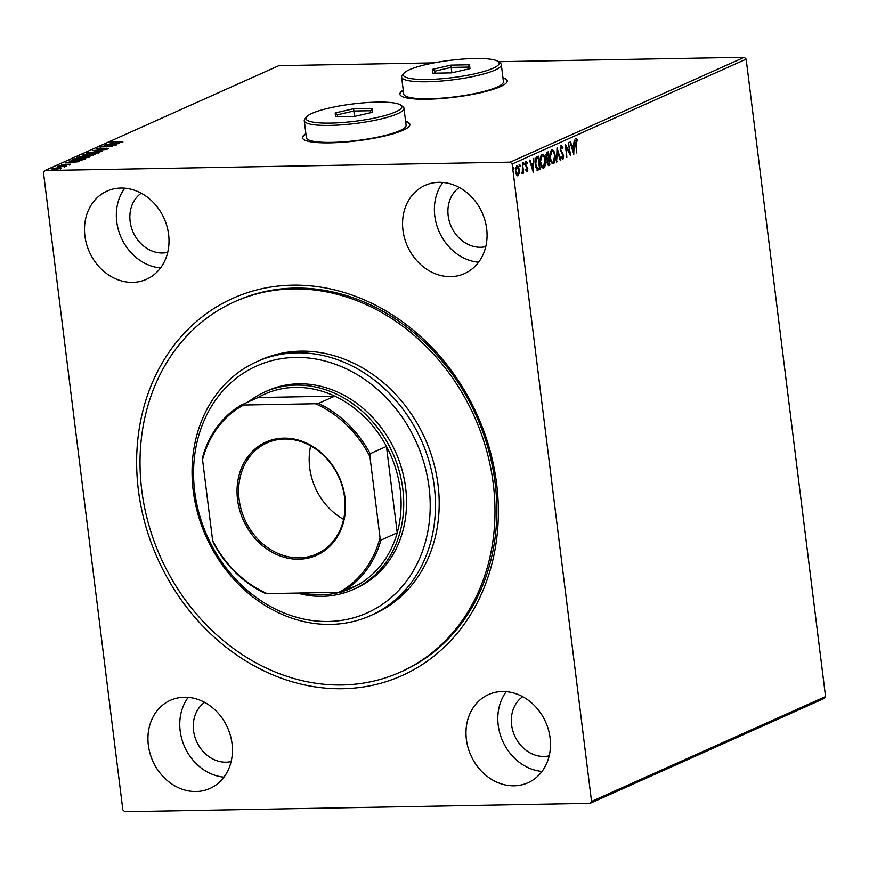 <?xml version="1.0" encoding="UTF-8"?>
<svg xmlns="http://www.w3.org/2000/svg" width="869" height="869" viewBox="0 0 869 869"><rect width="100%" height="100%" fill="white"/><g stroke="black" fill="none" stroke-linecap="round" stroke-linejoin="round"><path stroke-width="1.3" d="M292.364 285.141A206.746 175.212 65.9 0 1 496.612 483.707A206.746 175.212 65.9 0 1 342.636 688.715A206.746 175.212 65.9 0 1 138.388 490.149A206.746 175.212 65.9 0 1 292.364 285.141M400.468 672.074L402.336 671.226A202.879 171.932 -114.1 0 0 488.237 448.795A202.879 171.932 -114.1 0 0 294.71 288.073A202.879 171.932 -114.1 0 0 236.411 300.946L234.532 301.793A202.879 171.932 65.9 0 1 427.494 347.796A202.879 171.932 65.9 0 1 489.366 559.625A202.879 171.932 65.9 0 1 400.468 672.074A202.879 171.932 65.9 0 1 207.506 626.06A202.879 171.932 65.9 0 1 145.634 414.241A202.879 171.932 65.9 0 1 234.532 301.793M403.238 90.094A54.106 9.765 -7.1 0 0 399.849 94.167A54.106 9.765 -7.1 0 0 427.331 99.218A54.106 9.765 -7.1 0 0 481.22 92.57A54.106 9.765 -7.1 0 0 507.224 80.784A54.106 9.765 -7.1 0 0 502.934 77.667M507.235 80.98A54.106 9.765 -7.1 0 0 502.988 78.047M305.888 133.707A54.106 9.765 -7.1 0 0 302.51 137.78A54.106 9.765 -7.1 0 0 329.981 142.842A54.106 9.765 -7.1 0 0 383.881 136.194A54.106 9.765 -7.1 0 0 409.875 124.408A54.106 9.765 -7.1 0 0 405.595 121.291M409.896 124.604A54.106 9.765 -7.1 0 0 405.638 121.671M196.057 791.529A48.306 40.941 -114.1 0 0 209.94 788.465A48.306 40.941 -114.1 0 0 230.394 735.5A48.306 40.941 -114.1 0 0 184.315 697.231A48.306 40.941 -114.1 0 0 170.433 700.305A48.306 40.941 -114.1 0 0 149.979 753.26A48.306 40.941 -114.1 0 0 196.057 791.529M450.685 276.624A48.306 40.941 -114.1 0 0 464.567 273.561A48.306 40.941 -114.1 0 0 485.021 220.596A48.306 40.941 -114.1 0 0 438.943 182.327A48.306 40.941 -114.1 0 0 425.06 185.39A48.306 40.941 -114.1 0 0 404.606 238.356A48.306 40.941 -114.1 0 0 450.685 276.624M132.642 282.349A48.306 40.941 -114.1 0 0 146.513 279.275A48.306 40.941 -114.1 0 0 166.967 226.32A48.306 40.941 -114.1 0 0 120.889 188.052A48.306 40.941 -114.1 0 0 107.006 191.115A48.306 40.941 -114.1 0 0 86.552 244.08A48.306 40.941 -114.1 0 0 132.642 282.349M514.111 785.815A48.306 40.941 -114.1 0 0 527.994 782.741A48.306 40.941 -114.1 0 0 548.448 729.786A48.306 40.941 -114.1 0 0 502.369 691.518A48.306 40.941 -114.1 0 0 488.487 694.581A48.306 40.941 -114.1 0 0 468.033 747.546A48.306 40.941 -114.1 0 0 514.111 785.815M522.682 696.677A32.848 27.841 -114.1 0 0 513.536 732.991A32.848 27.841 -114.1 0 0 544.059 756.464A32.848 27.841 -114.1 0 0 549.186 755.824M141.213 193.211A32.848 27.841 -114.1 0 0 132.055 229.514A32.848 27.841 -114.1 0 0 162.579 252.998A32.848 27.841 -114.1 0 0 167.717 252.358M459.256 187.487A32.848 27.841 -114.1 0 0 450.109 223.8A32.848 27.841 -114.1 0 0 480.633 247.274A32.848 27.841 -114.1 0 0 485.771 246.644M204.628 702.391A32.848 27.841 -114.1 0 0 195.482 738.704A32.848 27.841 -114.1 0 0 226.005 762.178A32.848 27.841 -114.1 0 0 231.143 761.548M517.305 175.755L517.967 175.744L516.403 174.767L515.491 171.551L516.718 165.762C518.033 165.773 518.858 167.152 519.184 169.9L519.119 173.539L517.642 175.82M518.054 167.782L517.066 165.675M522.454 163.372L523.659 173.018L523.149 173.246L522.975 171.823L522.291 173.8L522.454 163.372M526.853 171.627L526.027 170.682L526.212 169.727L526.994 170.454L527.309 168.934L525.3 164.86L526.017 161.591L527.211 162.438L527.038 163.459L526.223 162.753L525.799 164.578L527.809 168.662L527.016 171.66M526.212 169.727L526.994 170.454M527.038 163.459L525.3 163.035M536.977 156.865L538.498 156.181L540.138 169.379L537.531 170.052L535.271 164.426C534.717 160.646 535.282 158.125 536.977 156.865M549.078 163.948L549.219 165.023L548.285 165.447L548.958 165.425L547.046 162.84L547.307 159.755L545.851 156.844L546.927 152.401L548.241 151.814L549.881 165.012L548.448 165.555M557.062 147.86L560.809 160.124L560.255 160.363L557.42 151.065L556.518 162.036L557.062 147.86M568.489 142.744L570.629 155.714L566.132 147.339L566.849 157.408L565.208 144.211L569.706 152.564L568.489 142.744M576.277 138.888L577.7 139.866L577.57 140.995L576.451 140.246L576.18 143.961L576.766 152.966L575.658 144.058L576.505 138.844M576.81 140.289L575.441 140.767M746.156 59.146L825.55 696.569L824.116 698.48L590.116 803.347L124.756 811.711L122.844 809.854L43.45 172.431L44.884 170.52L510.244 162.145L744.244 57.289L746.156 59.146L512.156 164.002L591.55 801.424L825.55 696.569M573.822 154.291L569.999 142.06L570.542 141.821L571.748 145.753L573.583 144.927L574.279 140.148L573.736 154.291M561.178 145.666L563.003 147.882L562.678 148.74L561.385 147.002L560.744 149.642L563.655 155.953L562.873 159.559L561.331 157.886L561.613 156.898L562.71 158.201L563.155 156.235L560.233 149.848L561.428 145.601M560.972 147.002L560.244 147.611M560.95 156.909L562.71 158.201M554.379 160.711L552.814 163.774L553.488 163.763C551.652 163.72 550.511 161.797 550.077 157.973C549.566 154.215 550.12 151.521 551.717 149.903C553.531 149.957 554.661 151.879 555.106 155.649C555.606 159.396 555.074 162.101 553.488 163.763L553.021 163.872M544.635 165.077L543.071 168.141L543.744 168.13C541.908 168.086 540.768 166.164 540.333 162.329C539.823 158.582 540.377 155.888 541.974 154.269C543.788 154.324 544.917 156.246 545.363 160.015C545.862 163.763 545.33 166.468 543.744 168.13L543.277 168.238M533.338 172.431L529.514 160.211L530.057 159.961L531.263 163.893L533.099 163.068L533.794 158.288L533.24 172.431M522.942 162.688L524.17 163.589L523.888 164.871L523.605 162.677M523.735 164.882L523.323 163.959M519.075 164.415L520.303 165.316L520.02 166.609L519.749 164.404M519.868 166.609L519.466 165.697M512.775 167.239L514.003 168.141L513.72 169.433L513.449 167.228M513.568 169.433L513.166 168.521M61.08 168.445L61.004 167.869L61.069 168.456L54.758 169.357C52.325 169.412 51.467 169.162 52.205 168.619L58.462 167.706L61.004 167.869L61.069 168.456M64.447 166.652L57.56 166.272L66.631 165.892L64.045 166.598L64.621 167.163M70.27 164.328L61.493 164.447L70.487 164.143M69.216 164.599L68.521 164.165M62.601 164.404L63.394 164.86M72.453 160.407L74.104 158.864L85.825 158.647L82.848 159.798L75.788 160.569C72.333 160.656 71.269 160.32 72.583 159.548L71.812 160.102M83.848 154.497L95.568 154.28L90.235 155.432L84.326 155.714L82.544 155.084L83.913 154.986M92.668 150.543L106.485 149.392L95.46 150.511L102.205 151.315L92.679 150.587M104.095 145.427L116.316 144.982L104.302 146.611L112.535 146.676L100.826 146.894L112.818 145.264L104.095 145.427M112.84 141.897L122.953 142.016L114.534 142.386L111.634 141.919L114.219 141.343L112.698 142.016L112.796 142.766M44.884 170.52L278.884 65.653L434.033 62.861M498.382 61.71L744.244 57.289M119.509 143.559L105.605 144.743L110.591 144.135L112.427 143.309L109.896 142.831L119.509 143.559M97.762 148.653L108.81 148.48L98.316 149.251L96.524 148.686L100.565 147.98L97.762 148.653L97.654 149.577M107.658 148.795L106.789 148.23M95.709 151.684C99.088 151.608 100.326 151.934 99.435 152.683L90.724 153.943C87.345 154.009 86.129 153.672 87.074 152.922L95.731 151.901M99.924 152.249L98.61 152.531M86.552 153.368L87.888 153.411M85.966 156.051C89.344 155.975 90.582 156.301 89.692 157.05L80.98 158.299C77.602 158.375 76.385 158.039 77.33 157.289L85.988 156.268M76.809 157.734L78.145 157.778M79.025 161.699L65.121 162.894L71.942 161.449L69.401 160.971L79.025 161.699M59.646 165.697L59.103 165.664M512.156 164.002L510.244 162.145M590.116 803.347L591.55 801.424M506.279 691.648A48.306 40.941 -114.1 0 0 502.706 741.148A48.306 40.941 -114.1 0 0 542.017 771.411M124.799 188.182A48.306 40.941 -114.1 0 0 121.225 237.672A48.306 40.941 -114.1 0 0 160.548 267.945M442.853 182.468A48.306 40.941 -114.1 0 0 439.279 231.958A48.306 40.941 -114.1 0 0 478.602 262.232M188.225 697.372A48.306 40.941 -114.1 0 0 184.652 746.862A48.306 40.941 -114.1 0 0 223.974 777.136M305.942 134.087A54.106 9.765 -7.1 0 0 302.542 137.975M403.281 90.463A54.106 9.765 -7.1 0 0 399.881 94.352M112.003 144.015L116.642 143.624L113.415 143.385L112.025 144.211M91.256 153.922L98.588 152.368L98.686 153.129M98.251 153.074L98.208 152.716C98.925 152.118 97.925 151.847 95.21 151.901L88.29 152.89L87.965 154.009M88.29 152.89C87.519 153.498 88.497 153.78 91.234 153.715M88.975 155.388L88.91 154.617L83.978 154.954L84.825 155.486L88.91 154.617M93.341 154.769L89.855 154.715L93.385 155.106M90.734 155.41L89.855 154.715M84.858 155.703L83.978 154.954M88.866 156.898L89.713 157.039M81.512 158.288L88.844 156.735L88.942 157.495M88.508 157.441L88.464 157.083C89.181 156.485 88.182 156.214 85.466 156.268L78.547 157.256L78.221 158.375M78.547 157.256C77.775 157.865 78.753 158.147 81.49 158.082M72.681 160.298L73.289 160.515M84.184 159.375L74.81 159.07L73.213 159.907L73.3 160.732M82.044 159.983L84.119 158.897M76.32 160.548L82.012 159.7M73.213 159.907L76.298 160.341M71.519 162.155L76.157 161.764L72.92 161.525L71.54 162.351M55.29 169.346L60.276 168.249L60.374 168.999M60.048 168.782L57.951 167.934L53.259 168.597L53.074 169.585M53.259 168.597L55.258 169.14M575.604 138.91L577.7 139.866M571.129 145.764L571.748 145.753M573.453 144.982L573.41 146.372M573.258 151.119L573.214 152.586M573.54 146.372L571.509 147.002L572.128 147.002L573.388 151.119L573.54 146.372L572.128 147.002M572.769 151.13L573.388 151.119M569.564 152.564L569.792 154.356M565.371 145.558L569.043 152.575L569.706 152.564M560.505 145.677L563.003 147.882M560.429 150.88L561.07 150.869M560.396 150.88L563.145 154.052M562.482 154.063L562.982 155.964M563.112 155.964L563.655 155.953M563.003 157.876L562.33 159.494M556.92 149.609L557.366 151.065M560.19 160.135L560.809 160.124M556.877 151.076L557.42 151.065M556.529 161.808L557.072 161.797M551.837 149.859L553.846 152.857M551.239 151.26L550.164 152.835M550.653 160.776L552.63 162.427M550.577 157.745C550.924 160.776 551.837 162.329 553.292 162.416L554.596 155.877C554.248 152.868 553.347 151.315 551.902 151.249L550.044 157.756M552.304 162.503L553.292 162.416M547.6 152.097L547.763 153.4M548.382 158.364L548.545 159.657M549.219 165.023L549.881 165.012M546.09 158.028L548.513 158.299L547.904 153.389L546.351 156.616L547.437 158.614L548.263 158.419M547.904 153.389L545.851 154.486M547.231 163.872L548.024 164.132M547.014 162.59L549.208 163.883L548.687 159.657L547.133 160.298M547.731 164.208L548.687 164.122M547.763 159.787L548.426 159.766L547.546 162.59M546.655 153.661L547.329 153.65M542.093 154.226L544.103 157.224M541.496 155.627L540.42 157.202M540.909 165.143L542.886 166.794M540.833 162.112C541.181 165.143 542.093 166.696 543.549 166.783L544.852 160.244C544.505 157.224 543.603 155.681 542.158 155.605L540.301 162.123M542.56 166.87L543.549 166.783M537.857 156.463L538.02 157.767M539.334 168.314L540.138 169.379M539.475 169.39L536.857 170.063M535.836 167.282L536.977 168.695L539.464 168.249L538.161 157.756L536.314 158.94L535.771 164.198L537.639 168.684L536.977 168.695L538.465 168.412M538.161 157.756L535.239 159.885M535.641 158.951L536.314 158.94M530.633 163.904L531.263 163.893M532.969 163.122L532.925 164.523M532.773 169.27L532.719 170.726M533.055 164.513L531.013 165.143L531.643 165.153L532.903 169.259L533.055 164.513L531.643 165.153M532.273 169.281L532.903 169.259M526.321 170.465L525.549 169.737L526.81 170.454M525.343 161.612L527.211 162.438M526.364 163.47L525.549 162.764L526.364 163.47M525.397 165.458L526.027 165.447M525.365 165.458L526.69 166.207M526.027 166.218L527.461 167.25M526.799 167.261L527.146 168.673M527.266 168.673L527.809 168.662M527.157 170.291L526.668 171.519M523.496 163.6L523.214 164.882M522.693 170.672L522.834 171.823M522.302 171.834L521.628 173.822M519.629 165.327L519.347 166.62M517.294 175.755L519.119 173.539M516.653 166.946L515.61 167.684M515.925 173.604L517.381 174.571M515.99 171.323L517.815 174.56L518.684 170.118L516.87 166.946L515.469 171.334M516.936 174.626L517.815 174.56M513.329 168.151L513.047 169.444M197.306 440.985A135.249 114.621 -114.1 0 0 282.338 612.265A135.249 114.621 -114.1 0 0 426.462 537.911A135.249 114.621 -114.1 0 0 341.43 366.631A135.249 114.621 -114.1 0 0 197.306 440.985M431.611 538.454A139.116 117.902 65.9 0 1 370.65 615.556A139.116 117.902 65.9 0 1 238.334 584.011A139.116 117.902 65.9 0 1 195.905 438.758A139.116 117.902 65.9 0 1 256.866 361.656A139.116 117.902 65.9 0 1 389.182 393.201A139.116 117.902 65.9 0 1 431.611 538.454M353.325 589.443L356.138 588.194A108.201 91.701 -114.1 0 0 403.542 528.211A108.201 91.701 -114.1 0 0 370.552 415.241A108.201 91.701 -114.1 0 0 267.641 390.702L264.828 391.962A108.201 91.701 65.9 0 1 295.927 385.097A108.201 91.701 65.9 0 1 399.143 470.813A108.201 91.701 65.9 0 1 353.325 589.443A108.201 91.701 65.9 0 1 322.236 596.319A108.201 91.701 65.9 0 1 297.231 593.071M370.65 615.556L374.387 613.883A139.116 117.902 -114.1 0 0 435.347 536.77A139.116 117.902 -114.1 0 0 392.929 391.528A139.116 117.902 -114.1 0 0 260.613 359.972L256.866 361.656M283.75 438.139A62.025 52.564 65.9 0 1 345.026 497.709A62.025 52.564 65.9 0 1 298.838 559.212A62.025 52.564 65.9 0 1 237.563 499.642A62.025 52.564 65.9 0 1 283.75 438.139M299.251 557.833A60.863 51.586 -114.1 0 0 316.74 553.966A60.863 51.586 -114.1 0 0 342.516 487.237A60.863 51.586 -114.1 0 0 284.456 439.019A60.863 51.586 -114.1 0 0 266.968 442.886A60.863 51.586 -114.1 0 0 241.191 509.614A60.863 51.586 -114.1 0 0 299.251 557.833M343.244 591.278A106.268 90.061 -114.1 0 0 358.245 584.728A106.268 90.061 -114.1 0 0 397.22 532.827L386.455 446.405A106.268 90.061 -114.1 0 0 334.75 396.145A106.268 90.061 -114.1 0 0 295.221 387.4A106.268 90.061 -114.1 0 0 258.039 397.524L241.756 404.824L243.668 405.03A105.116 89.083 -114.1 0 0 202.564 459.755L212.633 540.594A105.116 89.083 -114.1 0 0 267.163 593.614L338.91 592.321A105.116 89.083 -114.1 0 0 380.025 537.585L369.955 456.746A105.116 89.083 -114.1 0 0 315.425 403.737L243.668 405.03M248.621 401.739A108.201 91.701 65.9 0 1 264.828 391.962M301.934 592.984A106.268 90.061 -114.1 0 0 321.063 594.852A106.268 90.061 -114.1 0 0 339.985 592.224M315.425 403.737L318.467 403.444L334.75 396.145L258.039 397.524M380.025 537.585L380.937 540.127L397.22 532.827A106.268 90.061 -114.1 0 0 386.455 446.405L370.172 453.705L369.955 456.746M202.564 459.755L202.77 456.714A106.268 90.061 65.9 0 1 241.756 404.824M267.163 593.614L265.241 593.408A106.268 90.061 65.9 0 1 213.535 543.136L212.633 540.594M358.245 584.728L341.952 592.028L338.91 592.321M318.467 403.444A106.268 90.061 65.9 0 1 370.172 453.705M380.937 540.127A106.268 90.061 65.9 0 1 341.952 592.028M310.667 445.851A60.863 51.586 -114.1 0 0 343.613 519.369M377.287 102.129A48.306 8.723 -7.1 0 0 306.572 116.902A48.306 8.723 -7.1 0 0 330.492 123.105A48.306 8.723 -7.1 0 0 382.295 116.272A48.306 8.723 -7.1 0 0 400.815 105.16A48.306 8.723 -7.1 0 0 377.287 102.129M400.815 105.16L402.923 106.746A50.239 9.07 172.9 0 1 403.976 108.288A50.239 9.07 172.9 0 1 379.84 119.238A50.239 9.07 172.9 0 1 329.786 125.408A50.239 9.07 172.9 0 1 304.269 120.715A50.239 9.07 172.9 0 1 304.91 118.955L306.572 116.902M304.269 120.715L306.388 137.682A50.239 9.07 -7.1 0 0 331.904 142.386A50.239 9.07 -7.1 0 0 381.947 136.205A50.239 9.07 -7.1 0 0 406.095 125.266L403.976 108.288M354.183 116.5L335.499 116.837L335.206 112.948L353.596 108.734L372.28 108.397L372.573 112.286L354.183 116.5M354.53 116.424L353.857 111.015L337.368 114.806L337.52 116.804M337.617 116.804L337.368 114.806L335.206 112.948M370.759 112.698L370.618 110.721L353.857 111.015L353.596 108.734M370.618 110.721L372.28 108.397M474.637 58.505A48.306 8.723 -7.1 0 0 403.911 73.278A48.306 8.723 -7.1 0 0 427.83 79.481A48.306 8.723 -7.1 0 0 479.634 72.648A48.306 8.723 -7.1 0 0 498.154 61.536A48.306 8.723 -7.1 0 0 474.637 58.505M498.154 61.536L500.272 63.122A50.239 9.07 172.9 0 1 501.315 64.675A50.239 9.07 172.9 0 1 477.179 75.614A50.239 9.07 172.9 0 1 427.135 81.784A50.239 9.07 172.9 0 1 401.619 77.091A50.239 9.07 172.9 0 1 402.26 75.331L403.911 73.278M401.619 77.091L403.727 94.058A50.239 9.07 -7.1 0 0 429.243 98.762A50.239 9.07 -7.1 0 0 479.297 92.581A50.239 9.07 -7.1 0 0 503.433 81.643L501.315 64.675M451.532 72.877L432.838 73.213L432.545 69.335L450.935 65.11L469.618 64.773L469.923 68.662L451.532 72.877M451.88 72.8L451.207 67.391L434.717 71.182L434.869 73.181M434.967 73.181L434.717 71.182L432.545 69.335M468.109 69.075L467.957 67.098L451.207 67.391L450.935 65.11M467.957 67.098L469.618 64.773M88.725 155.355L88.649 154.736M561.493 152.607L562.167 152.596M538.476 169.835L539.149 169.824M536.955 158.017L537.618 158.006M107.778 148.371L107.865 149.12M89.388 155.03L89.485 155.779M83.467 155.29L83.565 156.051M69.292 164.274L69.379 165.034M62.47 164.523L62.568 165.273M576.571 140.213L575.897 140.224M547.546 158.625L546.873 158.636M526.896 170.465L526.223 170.487M526.332 162.731L525.669 162.742M522.171 172.594L521.509 172.605"/></g></svg>
